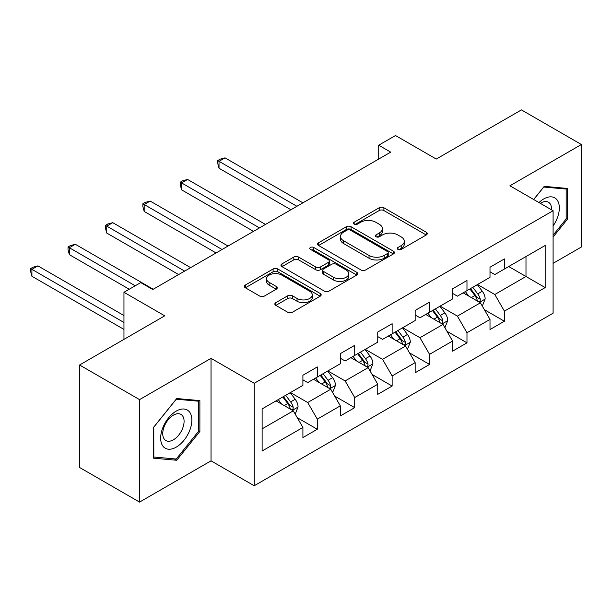 <?xml version="1.0" encoding="UTF-8"?>
<svg xmlns="http://www.w3.org/2000/svg" width="612" height="612" viewBox="0 0 612 612"><rect width="100%" height="100%" fill="white"/><g stroke="black" fill="none" stroke-linecap="round" stroke-linejoin="round"><path stroke-width="0.92" d="M397.961 249.398A2.333 1.346 0 0 0 401.258 249.398L426.273 234.954A3.328 1.92 0 0 0 427.252 233.593A3.328 1.92 0 0 0 426.273 232.231L383.892 207.766A3.328 1.92 0 0 0 379.188 207.766L354.172 222.21A2.333 1.346 0 0 0 353.484 223.158A2.333 1.346 0 0 0 354.172 224.114A2.333 1.346 0 0 0 357.469 224.114L360.705 222.24A10.656 6.151 0 0 1 375.776 222.24L379.302 224.283A10.656 6.151 0 0 1 382.423 228.636A10.656 6.151 0 0 1 379.302 232.981L376.066 234.855A2.333 1.346 0 0 0 375.385 235.804A2.333 1.346 0 0 0 376.066 236.752A2.333 1.346 0 0 0 379.363 236.752L382.599 234.886A10.656 6.151 0 0 1 397.67 234.886L401.204 236.928A10.656 6.151 0 0 1 404.325 241.273A10.656 6.151 0 0 1 401.204 245.626L397.961 247.493A2.333 1.346 0 0 0 397.28 248.449A2.333 1.346 0 0 0 397.961 249.398L397.961 247.493M275.821 302.649A3.328 1.92 0 0 0 274.849 304.011A3.328 1.92 0 0 0 275.821 305.373L287.709 312.235A3.328 1.92 0 0 0 292.421 312.235L320.206 296.193A3.328 1.92 0 0 0 321.178 294.831A3.328 1.92 0 0 0 320.206 293.477L277.825 269.005A3.328 1.92 0 0 0 273.113 269.005L245.328 285.047A3.328 1.92 0 0 0 244.356 286.408A3.328 1.92 0 0 0 245.328 287.762L259.695 296.055A3.328 1.92 0 0 0 264.399 296.055L276.295 289.193A3.328 1.92 0 0 0 277.267 287.831A3.328 1.92 0 0 0 276.295 286.477L269.173 282.362A8.905 5.141 0 0 1 266.564 278.728A8.905 5.141 0 0 1 272.057 273.977A8.905 5.141 0 0 1 281.765 275.086L309.672 291.197A8.905 5.141 0 0 1 312.281 294.831A8.905 5.141 0 0 1 306.78 299.582A8.905 5.141 0 0 1 297.072 298.472L292.421 295.787A3.328 1.92 0 0 0 287.709 295.787L275.821 302.649L275.821 305.373M553.095 263.344L581.4 247.003L581.4 144.516L521.432 109.9L436.279 159.059L395.497 135.52L378.706 145.212L390.701 152.136L152.748 289.522L140.752 282.591L123.961 292.291L123.961 339.377M139.551 399.621L139.551 502.1L211.033 460.836L211.033 358.349L139.551 399.621L79.583 364.997L164.735 315.83L123.961 292.291M211.033 358.349L254.21 383.28L553.095 210.719L553.095 313.199L254.21 485.76L254.21 383.28M581.4 144.516L509.918 185.788L553.095 210.719M360.935 269.961A3.328 1.92 0 0 0 365.647 269.961L393.432 253.919A3.328 1.92 0 0 0 394.403 252.557A3.328 1.92 0 0 0 393.432 251.195L351.051 226.731A3.328 1.92 0 0 0 346.338 226.731L318.554 242.773A3.328 1.92 0 0 0 317.582 244.127A3.328 1.92 0 0 0 318.554 245.488L360.935 269.961M311.363 249.903A2.333 1.346 0 0 1 313.727 250.232L313.727 247.462L356.819 272.34A3.328 1.92 0 0 1 357.791 273.694A3.328 1.92 0 0 1 356.819 275.056L329.034 291.098A3.328 1.92 0 0 1 324.322 291.098L281.941 266.625L281.941 263.91A3.328 1.92 0 0 0 280.969 265.271A3.328 1.92 0 0 0 281.941 266.625M281.941 263.91L293.837 257.04A3.328 1.92 0 0 1 298.541 257.04L315.731 266.97A3.328 1.92 0 0 0 320.443 266.97L328.33 262.41A3.328 1.92 0 0 0 329.302 261.056A3.328 1.92 0 0 0 328.33 259.695L310.437 249.359A2.333 1.346 0 0 1 309.748 248.411A2.333 1.346 0 0 1 311.187 247.172A2.333 1.346 0 0 1 313.727 247.462M139.551 502.1L79.583 467.484L79.583 364.997M297.271 417.69L317.299 429.257L317.299 419.144L340.326 405.855L340.326 415.961L354.715 407.653L354.715 397.54L377.749 384.244L377.749 394.358L392.139 386.05L392.139 375.936L415.166 362.641L415.166 372.754L429.563 364.446L429.563 354.333L452.589 341.037L452.589 351.15L466.979 342.842L466.979 332.729L490.005 319.433L490.005 329.547L504.403 321.231L504.403 311.125L545.177 287.579L545.177 245.481L525.991 256.558L525.991 276.502L545.177 287.579M317.299 429.257L302.909 437.565L302.909 427.459L262.127 450.998L262.127 408.9L302.909 385.353L302.909 375.248L317.299 366.932L317.299 377.046L340.326 363.75L340.326 353.637L354.715 345.329L354.715 355.442L377.749 342.146L377.749 332.033L392.139 323.725L392.139 333.838L415.166 320.543L415.166 310.429L429.563 302.121L429.563 312.235L452.589 298.939L452.589 288.826L466.979 280.518L466.979 290.623L490.005 277.335L490.005 267.222L504.403 258.914L504.403 269.02L545.177 245.481M313.459 379.264L330.732 389.232L307.706 402.528L290.432 392.56M302.909 379.815L307.706 382.584L317.299 377.046M307.706 402.528L317.299 419.144M330.732 389.232L340.326 405.855M350.883 357.66L368.149 367.628L345.122 380.924L327.848 370.948M340.326 358.211L345.122 360.981L354.715 355.442M345.122 380.924L354.715 397.54M368.149 367.628L377.749 384.244M388.299 336.049L405.572 346.025L382.546 359.32L365.272 349.345M377.749 336.608L382.546 339.377L392.139 333.838M382.546 359.32L392.139 375.936M405.572 346.025L415.166 362.641M425.723 314.446L442.989 324.421L419.962 337.717L402.696 327.741M415.166 315.004L419.962 317.773L429.563 312.235M419.962 337.717L429.563 354.333M442.989 324.421L452.589 341.037M463.139 292.842L480.412 302.818L457.386 316.113L440.112 306.138M452.589 293.4L457.386 296.17L466.979 290.623M457.386 316.113L466.979 332.729M480.412 302.818L490.005 319.433M508.717 266.534L525.991 276.502L494.802 294.502L477.536 284.534M490.005 271.789L494.802 274.566L504.403 269.02M494.802 294.502L504.403 311.125M211.033 460.836L254.21 485.76M378.706 145.212L378.706 159.059M262.127 428.844L293.309 410.836L276.043 400.868M293.309 410.836L302.909 427.459M484.367 309.672L504.403 321.231M446.951 331.276L466.979 342.842M409.527 352.879L429.563 364.446M372.111 374.483L392.139 386.05M334.688 396.086L354.715 407.653M553.095 237.051L567.37 219.295L567.37 188.435L544.221 186.362L533.664 199.497M153.581 458.189L176.73 460.262L199.879 431.46L199.879 400.6L176.73 398.534L153.581 427.329L153.581 458.189M566.169 218.606L567.37 219.295M198.678 430.772L199.879 431.46M174.282 458.847L176.73 460.262M398.894 249.727L401.204 248.395A10.656 6.151 0 0 0 404.325 244.043L404.325 241.273M382.423 228.636L382.423 231.405A10.656 6.151 0 0 1 379.302 235.75L377 237.081M426.235 234.977L383.892 210.536A3.328 1.92 0 0 0 379.188 210.536L355.098 224.443M393.386 253.942L351.051 229.5A3.328 1.92 0 0 0 346.338 229.5L318.6 245.511M387.541 253.506A2.333 1.346 0 0 0 388.23 252.557A2.333 1.346 0 0 0 387.541 251.608L350.339 230.127A2.333 1.346 0 0 0 347.05 230.127L343.63 232.101A10.656 6.151 0 0 0 340.509 236.446A10.656 6.151 0 0 0 343.63 240.799L369.059 255.479A10.656 6.151 0 0 0 384.129 255.479L387.541 253.506L387.541 256.283A2.333 1.346 0 0 0 388.23 255.326L388.23 252.557M340.509 236.446L340.509 239.215A10.656 6.151 0 0 0 343.63 243.568L343.63 240.799M387.541 256.283L384.129 258.249A10.656 6.151 0 0 1 369.059 258.249L343.63 243.568M281.987 266.656L293.837 259.817L293.837 257.04M329.302 261.056L329.302 263.826A3.328 1.92 0 0 1 328.33 265.18L320.443 269.739A3.328 1.92 0 0 1 315.731 269.739L298.541 259.817A3.328 1.92 0 0 0 293.837 259.817M313.727 250.232L356.773 275.079M333.571 277.267A8.905 5.141 0 0 0 343.271 278.376A8.905 5.141 0 0 0 348.771 273.625A8.905 5.141 0 0 0 346.163 269.991L336.332 264.315A3.328 1.92 0 0 0 331.627 264.315L323.74 268.867A3.328 1.92 0 0 0 322.761 270.229A3.328 1.92 0 0 0 323.74 271.59L333.571 277.267L333.571 280.036A8.905 5.141 0 0 0 343.271 281.145A8.905 5.141 0 0 0 348.771 276.394L348.771 273.625M322.761 270.229L322.761 272.998A3.328 1.92 0 0 0 323.74 274.36L323.74 271.59M333.571 280.036L323.74 274.36M312.281 294.831L312.281 297.6A8.905 5.141 0 0 1 306.78 302.359A8.905 5.141 0 0 1 297.072 301.242L292.421 298.557A3.328 1.92 0 0 0 287.709 298.557L275.867 305.396M266.564 278.728L266.564 281.497A8.905 5.141 0 0 0 269.173 285.131L269.173 282.362M276.249 289.216L269.173 285.131M320.16 296.216L277.825 271.774A3.328 1.92 0 0 0 273.113 271.774L245.374 287.793M482.31 306.099L485.163 298.908A8.989 5.187 -120 0 0 482.294 291.251L477.345 284.641M468.708 296.063L465.349 291.572M302.902 202.824L225.017 157.858L219.02 161.323L219.02 168.246L290.914 209.748M479.02 302.014L480.114 300.859L480.305 299.291A8.989 5.187 -120 0 0 477.735 293.882L472.785 287.273M470.529 288.573L476.021 295.91A4.582 2.647 60 0 1 476.855 297.302L480.305 299.291M469.909 288.94L474.858 295.55A8.989 5.187 60 0 1 477.429 300.951M219.02 168.246L217.704 163.328L217.704 160.558L296.904 206.29M217.704 160.558L220.098 159.174L225.017 157.858M553.095 225.95A22.047 12.73 120 0 0 557.241 218.155A22.047 12.73 120 0 0 555.872 198.64A22.047 12.73 120 0 0 538.973 202.564M564.685 188.19L566.169 189.047L566.169 218.951L553.095 235.215M533.71 199.527L543.739 187.042L566.169 189.047M551.557 209.832A15.093 8.713 120 0 0 548.451 202.235A15.093 8.713 120 0 0 540.319 203.345M176.248 447.12A22.047 12.73 120 0 0 191.847 420.115A22.047 12.73 120 0 0 176.248 411.111A22.047 12.73 120 0 0 160.658 438.123A22.047 12.73 120 0 0 176.248 447.12M173.41 439.806A15.093 8.713 120 0 0 183.271 426.503A15.093 8.713 120 0 0 180.961 414.408A15.093 8.713 120 0 0 173.41 415.15A15.093 8.713 120 0 0 163.549 428.454A15.093 8.713 120 0 0 165.867 440.556A15.093 8.713 120 0 0 173.41 439.806M153.826 427.115L176.248 399.215L198.678 401.22L198.678 431.123L176.248 459.023L153.826 457.019L153.78 427.084M197.194 400.355L198.678 401.22M444.886 327.703L447.739 320.512A8.989 5.187 -120 0 0 444.87 312.862L439.921 306.252M431.292 317.666L427.926 313.176M265.486 224.428L187.601 179.461L181.603 182.927L181.603 189.85L253.49 231.351M441.604 323.618L442.69 322.463L442.889 320.895A8.989 5.187 -120 0 0 440.311 315.486L435.362 308.884M433.112 310.185L438.605 317.513A4.582 2.647 60 0 1 439.439 318.906L442.889 320.895M432.485 310.544L437.435 317.154A8.989 5.187 60 0 1 440.013 322.562M181.603 189.85L180.28 184.931L180.28 182.162L259.488 227.893M180.28 182.162L182.682 180.777L187.601 179.461M407.47 349.307L410.323 342.116A8.989 5.187 -120 0 0 407.454 334.466L402.497 327.856M393.868 339.27L390.51 334.779M228.062 246.032L150.177 201.065L144.18 204.53L144.18 211.454L216.067 252.955M404.18 345.222L405.274 344.066L405.465 342.498A8.989 5.187 -120 0 0 402.895 337.097L397.945 330.488M395.689 331.788L401.181 339.117A4.582 2.647 60 0 1 402.015 340.509L405.465 342.498M395.061 332.148L400.019 338.757A8.989 5.187 60 0 1 402.589 344.166M144.18 211.454L142.864 206.535L142.864 203.765L222.064 249.497M142.864 203.765L145.258 202.381L150.177 201.065M370.046 370.91L372.899 363.719A8.989 5.187 -120 0 0 370.031 356.069L365.081 349.46M356.452 360.873L353.086 356.383M190.646 267.635L112.753 222.669L106.763 226.134L106.763 233.057L178.65 274.566M366.764 366.825L367.85 365.678L368.049 364.109A8.989 5.187 -120 0 0 365.471 358.701L360.522 352.091M358.272 353.392L363.765 360.72A4.582 2.647 60 0 1 364.599 362.113L368.049 364.109M357.645 353.751L362.595 360.361A8.989 5.187 60 0 1 365.165 365.769M106.763 233.057L105.44 228.138L105.44 225.369L184.648 271.101M105.44 225.369L107.842 223.984L112.753 222.669M332.63 392.514L335.483 385.33A8.989 5.187 -120 0 0 332.614 377.673L327.657 371.063M319.028 382.477L315.67 377.987M153.222 289.239L75.337 244.272L69.34 247.738L69.34 254.661L129.239 289.239M329.34 388.429L330.426 387.281L330.625 385.713A8.989 5.187 -120 0 0 328.055 380.304L323.105 373.695M320.849 374.995L326.341 382.324A4.582 2.647 60 0 1 327.175 383.716L330.625 385.713M320.221 375.355L325.171 381.965A8.989 5.187 60 0 1 327.749 387.373M69.34 254.661L68.024 249.742L68.024 246.973L135.229 285.781M68.024 246.973L70.418 245.588L75.337 244.272M295.206 414.117L298.059 406.934A8.989 5.187 -120 0 0 295.191 399.276L290.241 392.667M281.612 404.081L278.246 399.59M123.961 315.555L37.913 265.883L31.916 269.341L31.916 276.264L123.961 329.409M291.916 410.032L293.01 408.885L293.209 407.317A8.989 5.187 -120 0 0 290.631 401.908L285.682 395.298M283.433 396.599L288.925 403.928A4.582 2.647 60 0 1 289.751 405.32L293.209 407.317M282.805 396.959L287.755 403.568A8.989 5.187 60 0 1 290.325 408.977M31.916 276.264L30.6 271.353L30.6 268.584L123.961 322.478M30.6 268.584L33.002 267.199L37.913 265.883M401.204 248.395L401.204 245.626M376.066 236.752L376.066 234.855M379.302 235.75L379.302 232.981M354.172 224.114L354.172 222.21M379.188 210.536L379.188 207.766M383.892 210.536L383.892 207.766M426.273 234.954L426.273 232.231M318.554 245.488L318.554 242.773M346.338 229.5L346.338 226.731M351.051 229.5L351.051 226.731M393.432 253.919L393.432 251.195M369.059 258.249L369.059 255.479M384.129 258.249L384.129 255.479M298.541 259.817L298.541 257.04M315.731 269.739L315.731 266.97M320.443 269.739L320.443 266.97M328.33 265.18L328.33 262.41M356.819 275.056L356.819 272.34M287.709 298.557L287.709 295.787M292.421 298.557L292.421 295.787M297.072 301.242L297.072 298.472M276.295 289.193L276.295 286.477M245.328 287.762L245.328 285.047M273.113 271.774L273.113 269.005M277.825 271.774L277.825 269.005M320.206 296.193L320.206 293.477M479.525 302.305L485.102 299.084M477.735 293.882L482.294 291.251M471.339 297.577L474.858 295.55M442.101 323.909L447.686 320.688M440.311 315.486L444.87 312.862M433.923 319.181L437.435 317.154M404.685 345.512L410.262 342.292M402.895 337.097L407.454 334.466M396.499 340.785L400.019 338.757M367.261 367.116L372.838 363.895M365.471 358.701L370.031 356.069M359.076 362.388L362.595 360.361M329.845 388.719L335.422 385.499M328.055 380.304L332.614 377.673M321.66 383.992L325.171 381.965M292.421 410.323L297.998 407.102M290.631 401.908L295.191 399.276M284.236 405.603L287.755 403.568"/></g></svg>
